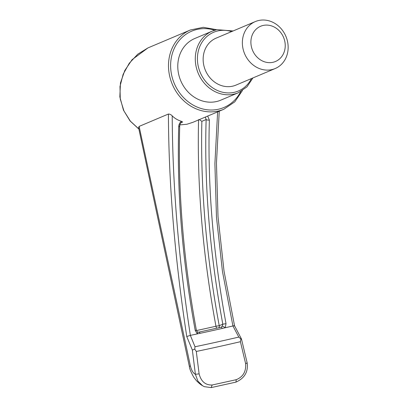 <?xml version="1.0" encoding="UTF-8"?>
<svg xmlns="http://www.w3.org/2000/svg" width="408" height="408" viewBox="0 0 408 408"><rect width="100%" height="100%" fill="white"/><g stroke="black" fill="none" stroke-linecap="round" stroke-linejoin="round"><path stroke-width="0.61" d="M255.337 21.573L216.118 38.138A25.495 22.404 67.1 0 0 204.082 66.473A25.495 22.404 67.1 0 0 235.962 85.109L275.181 68.539A25.495 22.404 67.1 0 0 286.625 38.25A25.495 22.404 67.1 0 0 258.764 20.482A25.495 22.404 67.1 0 0 255.337 21.573A25.495 22.404 67.1 0 0 243.301 49.909A25.495 22.404 67.1 0 0 275.181 68.539M263.191 25.439A19.12 16.805 67.1 0 0 256.234 56.238A19.12 16.805 67.1 0 0 284.759 49.939A19.12 16.805 67.1 0 0 263.191 25.439M179.877 124.914L186.91 124.251L192.918 122.313L223.87 109.242A43.018 37.806 -112.9 0 1 218.086 111.083A43.018 37.806 -112.9 0 1 171.074 81.095A43.018 37.806 -112.9 0 1 190.388 29.983L203.306 27.316L216.663 29.692M138.878 129.081L130.06 120.952L123.466 110.175L119.845 96.874L120.452 82.987L124.761 70.558L132.09 59.67L147.961 47.904L137.771 54.162L129.265 63.255L123.139 74.282L119.988 86.481L120.253 99.001L123.925 110.899L130.366 121.156L138.858 128.969M138.593 127.678L139.133 126.403L168.417 114.031C169.845 114.072 171.11 114.684 172.217 115.857C174.532 118.208 177.363 119.947 180.713 121.064L182.672 122.007L181.815 122.089C181.555 121.676 179.403 124.71 179.724 126.011L179.724 126.011A2.55 1.066 1.8 0 1 178.709 126.822C178.765 124.654 179.637 122.798 181.325 121.252M207.682 116.081L209.365 120.049C207.473 184.992 213.027 252.868 226.022 323.666L225.236 327.741A208.299 15.892 165.2 0 0 232.927 325.966L222.462 271.488L216.475 217.189L214.899 163.639L217.622 111.879M172.217 115.857C172.518 184.916 178.561 258.086 190.347 335.376L195.004 346.749A203.725 15.54 165.2 0 0 238.797 337.074L232.927 325.966M190.347 335.376A208.299 15.892 165.2 0 0 197.304 333.912A208.299 15.892 165.2 0 0 200.104 333.316A208.299 15.892 165.2 0 0 222.222 328.43A208.299 15.892 165.2 0 0 225.236 327.741A2.55 0.653 -146.7 0 0 222.243 326.303L222.809 324.187C209.748 253.047 204.189 184.829 206.137 119.534L205.372 117.055M238.359 92.743L220.85 100.138A33.461 29.407 -112.9 0 1 216.352 101.572A33.461 29.407 -112.9 0 1 179.785 78.249A33.461 29.407 -112.9 0 1 194.81 38.495L212.318 31.095A33.461 29.407 67.1 0 0 197.294 70.854A33.461 29.407 67.1 0 0 233.861 94.177A33.461 29.407 67.1 0 0 238.359 92.743L246.978 86.868L252.924 77.943M200.104 333.316A2.55 1.336 -102.1 0 0 198.645 332.189L197.431 331.979A2.55 1.107 126 0 1 197.304 333.912L195.238 330.47C182.299 260.319 176.786 192.438 178.709 126.822M139.133 126.403L190.358 365.813C191.439 370.316 193.117 373.136 195.391 374.279L192.352 350.033L186.762 336.539C174.803 258.091 168.688 183.921 168.417 114.031M190.286 335.386L186.762 336.539M232.994 325.951C234.411 325.564 234.845 325.594 234.299 326.038M235.839 382.148L211.166 387.6L212.135 385.009L236.212 379.69L235.982 382.107C244.591 378.211 248.319 371.831 247.166 362.962L241.47 338.966L234.549 325.752M195.238 330.47L196.355 330.123C183.365 259.468 177.822 191.429 179.724 126.011M226.022 323.666L222.809 324.187L219.229 325.696L215.959 326.237C202.751 254.985 196.957 186.104 198.574 119.595M209.365 120.049A2.55 1.066 -178.2 0 1 206.137 119.534L201.858 121.339C200.374 187.012 206.162 255.133 219.229 325.696A2.55 2.239 67.1 0 1 218.969 327.711M199.328 119.61L201.858 121.339M221.039 327.247L220.983 327.257A2.55 1.061 -102.8 0 0 220.896 327.282L222.243 326.303M196.467 330.562A220.488 16.82 165.2 0 0 215.959 326.237A2.55 1.066 -102.8 0 0 216.77 328.205M222.222 328.43A2.55 1.061 -102.8 0 0 220.983 327.257L198.645 332.189M195.004 346.749L194.749 349.146L196.299 351.451L199.114 373.866C201.078 381.5 205.418 385.213 212.135 385.009M238.797 337.074L240.878 338.951L240.414 341.705A203.296 15.509 -14.8 0 1 196.299 351.451M194.749 349.146L192.352 350.033M211.166 387.6L204.372 386.667L202.557 385.713L197.865 381.052L195.391 374.279L199.114 373.866M236.212 379.69C243.081 376.9 246.218 371.535 245.616 363.594L240.414 341.705M190.358 365.813L189.378 366.552C189.45 368.506 190.898 372.05 193.724 377.186L196.263 380.48C198.686 382.995 200.782 384.739 202.557 385.713L202.557 385.713M246.835 362.911C247.493 362.921 247.085 363.151 245.616 363.594M240.878 338.951L241.215 339.237M231.596 31.6A31.865 28.004 67.1 0 0 217.923 30.906A31.865 28.004 67.1 0 0 203.954 79.223A31.865 28.004 67.1 0 0 251.44 78.571M182.672 122.007L180.994 122.711M240.72 91.601A41.427 36.409 -112.9 0 1 218.382 109.252A41.427 36.409 -112.9 0 1 170.666 67.575A41.427 36.409 -112.9 0 1 214.776 30.197M216.816 29.662A33.461 29.407 67.1 0 0 212.318 31.095L216.877 29.641L233.08 30.972M147.961 47.904L190.388 29.983M234.544 325.747L224.028 271.142L218.015 216.648L216.459 163.062L219.249 111.195M197.431 331.979L196.355 330.123M242.398 90.607L234.789 101.837L223.87 109.242M138.582 127.633L189.378 366.552"/></g></svg>

